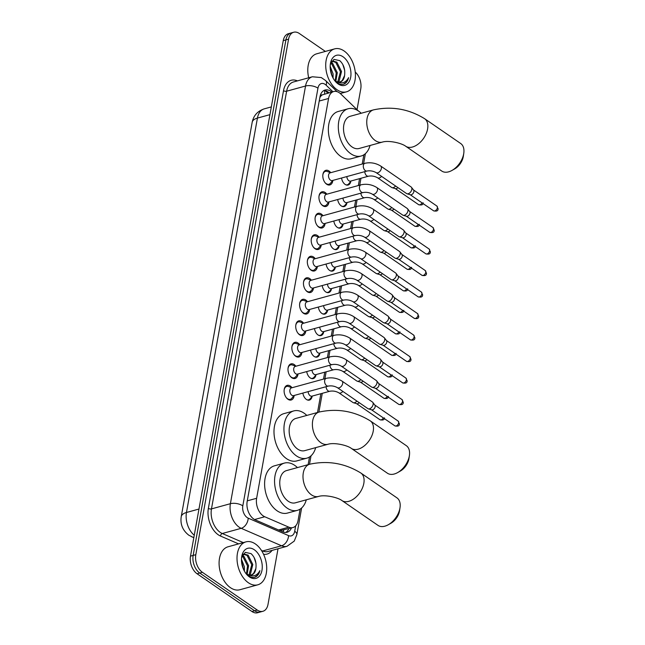 <?xml version="1.0" encoding="UTF-8"?>
<svg xmlns="http://www.w3.org/2000/svg" width="645" height="645" viewBox="0 0 645 645"><rect width="100%" height="100%" fill="white"/><g stroke="black" fill="none" stroke-linecap="round" stroke-linejoin="round"><path stroke-width="0.97" d="M312.132 396.377A7.127 4.523 -105.4 0 1 309.39 400.094A7.127 4.523 -105.4 0 1 306.383 399.432A7.127 4.523 -105.4 0 1 302.86 393.079M316.002 374.866A7.127 4.523 -105.4 0 1 313.26 378.583A7.127 4.523 -105.4 0 1 310.253 377.922A7.127 4.523 -105.4 0 1 306.73 371.576M319.864 353.363A7.127 4.523 -105.4 0 1 317.13 357.08A7.127 4.523 -105.4 0 1 314.123 356.419A7.127 4.523 -105.4 0 1 310.6 350.066M323.734 331.861A7.127 4.523 -105.4 0 1 321 335.577A7.127 4.523 -105.4 0 1 317.993 334.916A7.127 4.523 -105.4 0 1 314.47 328.563M327.604 310.35A7.127 4.523 -105.4 0 1 324.87 314.067A7.127 4.523 -105.4 0 1 321.863 313.406A7.127 4.523 -105.4 0 1 318.34 307.06M331.474 288.847A7.127 4.523 -105.4 0 1 328.74 292.564A7.127 4.523 -105.4 0 1 325.733 291.903A7.127 4.523 -105.4 0 1 322.21 285.55M335.344 267.344A7.127 4.523 -105.4 0 1 332.61 271.061A7.127 4.523 -105.4 0 1 329.603 270.392A7.127 4.523 -105.4 0 1 326.08 264.047M339.214 245.834A7.127 4.523 -105.4 0 1 336.48 249.55A7.127 4.523 -105.4 0 1 333.473 248.889A7.127 4.523 -105.4 0 1 329.95 242.544M343.084 224.331A7.127 4.523 -105.4 0 1 340.35 228.048A7.127 4.523 -105.4 0 1 337.343 227.387A7.127 4.523 -105.4 0 1 333.812 221.033M346.954 202.828A7.127 4.523 -105.4 0 1 344.22 206.545A7.127 4.523 -105.4 0 1 341.213 205.876A7.127 4.523 -105.4 0 1 337.682 199.531M350.824 181.318A7.127 4.523 -105.4 0 1 348.082 185.034A7.127 4.523 -105.4 0 1 345.083 184.373A7.127 4.523 -105.4 0 1 341.552 178.028M294.168 395.466A7.587 4.813 -105.4 0 1 291.177 399.997A7.587 4.813 -105.4 0 1 287.976 399.287A7.587 4.813 -105.4 0 1 284.123 391.571A7.587 4.813 -105.4 0 1 287.154 385.371A7.587 4.813 -105.4 0 1 290.355 386.073A7.587 4.813 -105.4 0 1 292.04 387.734M298.038 373.963A7.587 4.813 -105.4 0 1 295.039 378.494A7.587 4.813 -105.4 0 1 291.846 377.785A7.587 4.813 -105.4 0 1 287.993 370.069A7.587 4.813 -105.4 0 1 291.024 363.869A7.587 4.813 -105.4 0 1 294.225 364.57A7.587 4.813 -105.4 0 1 295.91 366.231M301.908 352.46A7.587 4.813 -105.4 0 1 298.909 356.983A7.587 4.813 -105.4 0 1 295.716 356.282A7.587 4.813 -105.4 0 1 291.863 348.558A7.587 4.813 -105.4 0 1 294.894 342.358A7.587 4.813 -105.4 0 1 298.095 343.067A7.587 4.813 -105.4 0 1 299.78 344.72M305.778 330.95A7.587 4.813 -105.4 0 1 302.779 335.481A7.587 4.813 -105.4 0 1 299.586 334.771A7.587 4.813 -105.4 0 1 295.733 327.055A7.587 4.813 -105.4 0 1 298.764 320.855A7.587 4.813 -105.4 0 1 301.965 321.557A7.587 4.813 -105.4 0 1 303.65 323.218M309.64 309.447A7.587 4.813 -105.4 0 1 306.649 313.97A7.587 4.813 -105.4 0 1 303.456 313.268A7.587 4.813 -105.4 0 1 299.603 305.553A7.587 4.813 -105.4 0 1 302.634 299.353A7.587 4.813 -105.4 0 1 305.835 300.054A7.587 4.813 -105.4 0 1 307.52 301.715M313.51 287.944A7.587 4.813 -105.4 0 1 310.519 292.467A7.587 4.813 -105.4 0 1 307.326 291.766A7.587 4.813 -105.4 0 1 303.472 284.042A7.587 4.813 -105.4 0 1 306.504 277.842A7.587 4.813 -105.4 0 1 309.697 278.551A7.587 4.813 -105.4 0 1 311.39 280.204M317.38 266.433A7.587 4.813 -105.4 0 1 314.389 270.964A7.587 4.813 -105.4 0 1 311.188 270.255A7.587 4.813 -105.4 0 1 307.342 262.539A7.587 4.813 -105.4 0 1 310.374 256.339A7.587 4.813 -105.4 0 1 313.567 257.041A7.587 4.813 -105.4 0 1 315.26 258.701M321.25 244.931A7.587 4.813 -105.4 0 1 318.259 249.454A7.587 4.813 -105.4 0 1 315.058 248.752A7.587 4.813 -105.4 0 1 311.213 241.036A7.587 4.813 -105.4 0 1 314.244 234.836A7.587 4.813 -105.4 0 1 317.437 235.538A7.587 4.813 -105.4 0 1 319.13 237.199M325.12 223.428A7.587 4.813 -105.4 0 1 322.129 227.951A7.587 4.813 -105.4 0 1 318.928 227.25A7.587 4.813 -105.4 0 1 315.083 219.526A7.587 4.813 -105.4 0 1 318.114 213.326A7.587 4.813 -105.4 0 1 321.307 214.035A7.587 4.813 -105.4 0 1 323 215.688M328.99 201.917A7.587 4.813 -105.4 0 1 325.999 206.448A7.587 4.813 -105.4 0 1 322.798 205.739A7.587 4.813 -105.4 0 1 318.953 198.023A7.587 4.813 -105.4 0 1 321.984 191.823A7.587 4.813 -105.4 0 1 325.177 192.524A7.587 4.813 -105.4 0 1 326.87 194.185M332.86 180.415A7.587 4.813 -105.4 0 1 329.869 184.938A7.587 4.813 -105.4 0 1 326.668 184.236A7.587 4.813 -105.4 0 1 322.822 176.52A7.587 4.813 -105.4 0 1 325.846 170.32A7.587 4.813 -105.4 0 1 329.047 171.022A7.587 4.813 -105.4 0 1 330.74 172.683M358.289 110.892L340.802 93.993A13.368 8.482 74.6 0 0 339.326 92.783A13.368 8.482 74.6 0 0 333.691 91.542A13.368 8.482 74.6 0 0 328.571 98.467L256.629 498.287A13.368 8.482 74.6 0 0 264.732 516.75L288.823 527.167A13.368 8.482 74.6 0 0 292.927 527.554A13.368 8.482 74.6 0 0 298.046 520.628L300.119 509.131M333.691 91.542L322.379 94.855A4.459 2.83 74.6 0 0 319.976 97.218A13.368 6.216 -169.8 0 0 319.912 97.169M319.976 97.218L319.936 97.419A13.368 8.482 -105.4 0 1 322.379 94.855M280.132 530.65L292.927 527.554M308.117 464.658L309.503 456.958M317.509 412.486L320.887 393.7M323.516 379.091L324.757 372.197M327.386 357.58L328.628 350.686M331.256 336.077L332.498 329.184M335.126 314.575L336.368 307.681M338.996 293.064L340.229 286.17M342.866 271.561L344.099 264.668M346.728 250.058L347.969 243.165M350.598 228.548L351.839 221.654M354.468 207.045L355.709 200.152M358.338 185.542L359.579 178.649M362.208 164.032L363.869 154.8M278.019 548.758L268.014 604.365A13.368 8.482 -105.4 0 1 262.894 611.291A13.368 8.482 -105.4 0 1 257.258 610.049L202.385 572.292L199.724 573.026A13.368 8.482 -105.4 0 1 193.153 555.418L285.912 39.909A13.368 8.482 -105.4 0 1 291.032 32.976A13.368 8.482 -105.4 0 0 285.912 39.909L193.153 555.418A13.368 8.482 -105.4 0 0 199.724 573.026L254.598 610.775L199.724 573.026L197.072 573.752A13.368 8.482 -105.4 0 1 190.501 556.143L283.252 40.635A13.368 8.482 -105.4 0 1 288.38 33.709L293.693 32.25A13.368 8.482 -105.4 0 1 299.328 33.492L325.378 51.423M262.894 611.291L260.233 612.024A13.368 8.482 -105.4 0 1 254.598 610.775A13.368 8.482 -105.4 0 0 260.233 612.024L257.581 612.75A13.368 8.482 -105.4 0 1 251.945 611.508L197.072 573.752M331.748 92.074A13.368 8.482 74.6 0 0 330.708 91.259A13.368 8.482 74.6 0 0 325.072 90.018A13.368 8.482 74.6 0 0 319.952 96.944L247.172 501.431A13.368 8.482 74.6 0 0 255.283 519.894L282.986 531.883A13.368 8.482 74.6 0 0 287.081 532.262A13.368 8.482 74.6 0 0 291.451 527.957M323.798 90.558A13.368 8.482 -105.4 0 1 328.055 91.993A13.368 8.482 -105.4 0 1 329.095 92.807M355.242 72.063A13.368 8.482 -105.4 0 1 360.765 88.857L357.024 109.674M202.385 572.292A13.368 8.482 -105.4 0 1 195.814 554.684L288.565 39.176A13.368 8.482 -105.4 0 1 293.693 32.25M288.791 528.69A13.368 8.482 -105.4 0 1 285.711 532.456M337.077 89.76A22.277 14.142 -105.4 0 1 325.765 67.088A22.277 14.142 -105.4 0 1 334.666 48.867A22.277 14.142 -105.4 0 1 344.059 50.939A22.277 14.142 -105.4 0 1 355.371 73.611A22.277 14.142 -105.4 0 1 346.47 91.832A22.277 14.142 -105.4 0 1 337.077 89.76M308.697 77.787A22.277 14.142 -105.4 0 1 316.743 53.793L334.666 48.867M334.699 80.585L337.061 82.729C339.407 84.342 341.689 84.801 343.914 84.116C346.236 83.116 347.8 80.964 348.598 77.658C345.656 83.003 341.487 84.229 336.085 81.335A11.134 7.071 -105.4 0 0 340.197 82.004A11.134 7.071 -105.4 0 0 344.575 75.53C345.333 69.346 343.729 64.379 339.762 60.638L333.965 59.372L330.296 64.661M343.011 56.76A15.593 9.901 -105.4 0 1 350.678 77.303A15.593 9.901 -105.4 0 1 338.125 83.939A15.593 9.901 -105.4 0 1 335.086 81.077A15.593 9.901 -105.4 0 1 330.377 63.928A15.593 9.901 -105.4 0 1 343.011 56.76M337.698 81.996L340.463 71.789L335.787 62.436L332.062 61.178M338.27 82.109L339.068 81.391L341.511 71.498L336.835 62.146L332.578 60.993L331.635 61.404M335.182 80.802L336.247 72.941L331.57 63.597L330.78 63.057M335.86 81.214L337.295 72.651L332.618 63.307L331.07 62.388M332.175 76.231L330.224 68.346M333.086 78.085L333.086 73.812L330.175 66.298M334.489 80.311L336.085 81.335M339.883 82.076L342.229 80.528L344.575 75.53M344.704 70.418L342.801 64.468M343.374 84.269L346.075 82.391L348.598 77.658M248.373 582.749A22.277 14.142 -105.4 0 1 237.062 560.078A22.277 14.142 -105.4 0 1 245.963 541.865A22.277 14.142 -105.4 0 1 255.356 543.937A22.277 14.142 -105.4 0 1 266.667 566.608A22.277 14.142 -105.4 0 1 257.766 584.822A22.277 14.142 -105.4 0 1 248.373 582.749M257.766 584.822L239.843 589.748A22.277 14.142 -105.4 0 1 230.442 587.676A22.277 14.142 -105.4 0 1 219.139 565.004A22.277 14.142 -105.4 0 1 228.04 546.791L245.963 541.865M245.995 573.574L248.357 575.727C250.703 577.331 252.985 577.799 255.21 577.114C257.532 576.114 259.096 573.961 259.895 570.648C256.952 576.001 252.784 577.227 247.382 574.324A11.134 7.071 -105.4 0 0 251.494 574.993A11.134 7.071 -105.4 0 0 255.872 568.519C256.629 562.343 255.025 557.377 251.058 553.628L245.261 552.362L241.593 557.651M254.307 549.758A15.593 9.901 -105.4 0 1 261.975 570.301A15.593 9.901 -105.4 0 1 249.422 576.928A15.593 9.901 -105.4 0 1 246.382 574.074A15.593 9.901 -105.4 0 1 241.673 556.917A15.593 9.901 -105.4 0 1 254.307 549.758M248.994 574.993L251.76 564.778L247.083 555.434L243.358 554.168M249.567 575.106L250.365 574.389L252.808 564.488L248.131 555.143L243.875 553.99L242.931 554.394M246.479 573.8L247.543 565.939L242.867 556.587L242.077 556.054M247.156 574.203L248.591 565.649L243.915 556.304L242.367 555.377M243.471 569.229L241.52 561.335M244.382 571.083L244.382 566.81L241.472 559.296M245.785 573.3L247.382 574.324M251.179 575.074L253.525 573.518L255.872 568.519M256 563.416L254.098 557.465M254.67 577.259L257.371 575.388L259.895 570.648M463.771 153.333L463.32 156.372A12.255 7.563 124.5 0 1 463.255 156.767A12.255 7.563 124.5 0 1 454.701 168.901L452.024 170.409A16.706 10.312 -55.5 0 0 463.682 153.865A16.706 10.312 -55.5 0 0 463.771 153.333A16.706 10.312 -55.5 0 0 460.707 143.521L424.603 118.688A16.706 10.312 124.5 0 1 427.587 129.024A16.706 10.312 124.5 0 1 418.428 143.883A16.706 10.312 124.5 0 1 405.665 146.213L441.769 171.054A16.706 10.312 -55.5 0 0 452.024 170.409M382.316 142.11A16.706 10.602 74.6 0 1 375.269 140.554A16.706 10.602 74.6 0 1 367.061 118.543A16.706 10.602 74.6 0 1 373.463 109.884L350.227 116.269A16.706 10.602 74.6 0 0 343.551 129.935A16.706 10.602 74.6 0 0 352.033 146.939A16.706 10.602 74.6 0 0 359.08 148.495L382.316 142.11C388.782 140.07 401.875 143.214 405.665 146.213M370.053 145.48A24.502 15.553 -105.4 0 1 361.144 156.009A24.502 15.553 -105.4 0 1 350.807 153.736A24.502 15.553 -105.4 0 1 338.367 128.79A24.502 15.553 -105.4 0 1 348.163 108.755A24.502 15.553 -105.4 0 1 358.491 111.029A24.502 15.553 -105.4 0 1 361.2 113.254M361.144 156.009L351.186 158.743A24.502 15.553 -105.4 0 1 340.85 156.469A24.502 15.553 -105.4 0 1 328.41 131.532A24.502 15.553 -105.4 0 1 338.198 111.488L348.163 108.755M409.406 455.499L408.954 458.539A12.255 7.563 124.5 0 1 408.89 458.926A12.255 7.563 124.5 0 1 400.335 471.06L397.659 472.575A16.706 10.312 -55.5 0 0 409.317 456.031A16.706 10.312 -55.5 0 0 409.406 455.499A16.706 10.312 -55.5 0 0 406.342 445.687L370.238 420.846A16.706 10.312 124.5 0 1 373.221 431.191A16.706 10.312 124.5 0 1 364.062 446.05A16.706 10.312 124.5 0 1 351.299 448.372L387.403 473.212A16.706 10.312 -55.5 0 0 397.659 472.575M327.95 444.268A16.706 10.602 74.6 0 1 320.904 442.72A16.706 10.602 74.6 0 1 312.696 420.709A16.706 10.602 74.6 0 1 319.098 412.05L295.861 418.436A16.706 10.602 74.6 0 0 289.186 432.094A16.706 10.602 74.6 0 0 297.668 449.097A16.706 10.602 74.6 0 0 304.714 450.653L327.95 444.268C334.416 442.236 347.51 445.373 351.299 448.372M315.679 447.638A24.502 15.553 -105.4 0 1 306.778 458.176A24.502 15.553 -105.4 0 1 296.442 455.894A24.502 15.553 -105.4 0 1 284.002 430.957A24.502 15.553 -105.4 0 1 293.789 410.913A24.502 15.553 -105.4 0 1 304.126 413.195A24.502 15.553 -105.4 0 1 306.827 415.42M306.778 458.176L296.813 460.909A24.502 15.553 -105.4 0 1 286.485 458.627A24.502 15.553 -105.4 0 1 274.044 433.69A24.502 15.553 -105.4 0 1 283.832 413.655L293.789 410.913M400.021 507.663L399.561 510.711A12.255 7.563 124.5 0 1 399.497 511.098A12.255 7.563 124.5 0 1 390.951 523.232L388.266 524.748A16.706 10.312 -55.5 0 0 399.932 508.204A16.706 10.312 -55.5 0 0 400.021 507.663A16.706 10.312 -55.5 0 0 396.949 497.859L360.853 473.019A16.706 10.312 124.5 0 1 363.828 483.363A16.706 10.312 124.5 0 1 354.677 498.222A16.706 10.312 124.5 0 1 341.914 500.544L378.01 525.385A16.706 10.312 -55.5 0 0 388.266 524.748M318.557 496.44A16.706 10.602 74.6 0 1 311.519 494.892A16.706 10.602 74.6 0 1 303.303 472.882A16.706 10.602 74.6 0 1 309.713 464.223L286.469 470.608A16.706 10.602 74.6 0 0 279.793 484.266A16.706 10.602 74.6 0 0 288.275 501.27A16.706 10.602 74.6 0 0 295.321 502.826L318.557 496.44C325.032 494.409 338.125 497.545 341.914 500.544M306.294 499.81A24.502 15.553 -105.4 0 1 297.385 510.348A24.502 15.553 -105.4 0 1 287.057 508.066A24.502 15.553 -105.4 0 1 274.617 483.129A24.502 15.553 -105.4 0 1 284.405 463.086A24.502 15.553 -105.4 0 1 294.741 465.368A24.502 15.553 -105.4 0 1 297.442 467.593M297.385 510.348L287.428 513.081A24.502 15.553 -105.4 0 1 277.1 510.8A24.502 15.553 -105.4 0 1 264.66 485.862A24.502 15.553 -105.4 0 1 274.447 465.827L284.405 463.086M330.643 172.707L327.257 171.473A6.684 4.241 74.6 0 0 325.427 171.368A6.684 4.241 74.6 0 0 322.855 174.892M324.951 182.543A6.684 4.241 74.6 0 0 326.144 183.631A6.684 4.241 74.6 0 0 328.966 184.252A6.684 4.241 74.6 0 0 330.49 183.228L332.772 180.439M330.119 172.852A4.007 2.548 74.6 0 0 328.515 176.133A4.007 2.548 74.6 0 0 330.546 180.213A4.007 2.548 74.6 0 0 332.24 180.584L367.029 171.022A4.007 2.548 74.6 0 1 365.344 170.651A4.007 2.548 74.6 0 1 363.337 165.596A4.007 2.548 74.6 0 1 364.909 163.29L330.119 172.852M376.116 172.61A4.007 2.475 124.5 0 0 379.083 172.126A4.007 2.475 124.5 0 0 381.324 168.708A4.007 2.475 124.5 0 0 381.372 168.49A4.007 2.475 124.5 0 0 380.655 166.007L411.099 186.953A4.007 2.475 124.5 0 1 411.454 187.292A4.007 2.475 124.5 0 1 411.816 189.437A4.007 2.475 124.5 0 1 408.196 193.75A4.007 2.475 124.5 0 1 406.995 193.766A4.007 2.475 124.5 0 1 406.552 193.556L376.116 172.61C373.213 171.006 370.19 170.482 367.029 171.022M411.454 187.292L413.614 190.098A2.894 1.79 124.5 0 1 413.872 191.646A2.894 1.79 124.5 0 1 411.26 194.766A2.894 1.79 124.5 0 1 410.389 194.782L406.995 193.766M326.773 194.209L323.395 192.976A6.684 4.241 74.6 0 0 321.557 192.871A6.684 4.241 74.6 0 0 318.985 196.394M321.089 204.046A6.684 4.241 74.6 0 0 322.274 205.142A6.684 4.241 74.6 0 0 325.096 205.763A6.684 4.241 74.6 0 0 326.62 204.731L328.902 201.941M326.249 194.355A4.007 2.548 74.6 0 0 324.645 197.636A4.007 2.548 74.6 0 0 326.684 201.716A4.007 2.548 74.6 0 0 328.369 202.087L363.159 192.533A4.007 2.548 74.6 0 1 361.474 192.162A4.007 2.548 74.6 0 1 359.467 187.098A4.007 2.548 74.6 0 1 361.039 184.801L326.249 194.355M372.246 194.121A4.007 2.475 124.5 0 0 375.213 193.629A4.007 2.475 124.5 0 0 377.454 190.219A4.007 2.475 124.5 0 0 377.502 189.993A4.007 2.475 124.5 0 0 376.785 187.51L407.229 208.456A4.007 2.475 124.5 0 1 407.584 208.795A4.007 2.475 124.5 0 1 407.946 210.939A4.007 2.475 124.5 0 1 404.326 215.253A4.007 2.475 124.5 0 1 403.125 215.277A4.007 2.475 124.5 0 1 402.682 215.059L372.246 194.121C369.343 192.516 366.32 191.984 363.159 192.533M407.584 208.795L409.744 211.608A2.894 1.79 124.5 0 1 410.002 213.156A2.894 1.79 124.5 0 1 407.39 216.269A2.894 1.79 124.5 0 1 406.519 216.285L403.125 215.277M322.903 215.72L319.525 214.487A6.684 4.241 74.6 0 0 317.687 214.382A6.684 4.241 74.6 0 0 315.115 217.897M317.219 225.556A6.684 4.241 74.6 0 0 318.412 226.645A6.684 4.241 74.6 0 0 321.226 227.266A6.684 4.241 74.6 0 0 322.75 226.234L325.032 223.452M322.379 215.865A4.007 2.548 74.6 0 0 320.775 219.139A4.007 2.548 74.6 0 0 322.814 223.218A4.007 2.548 74.6 0 0 324.5 223.597L359.289 214.035A4.007 2.548 74.6 0 1 357.604 213.664A4.007 2.548 74.6 0 1 355.597 208.601A4.007 2.548 74.6 0 1 357.169 206.303L322.379 215.865M368.376 215.624A4.007 2.475 124.5 0 0 371.343 215.14A4.007 2.475 124.5 0 0 373.592 211.721A4.007 2.475 124.5 0 0 373.632 211.495A4.007 2.475 124.5 0 0 372.915 209.02L403.359 229.959A4.007 2.475 124.5 0 1 403.714 230.297A4.007 2.475 124.5 0 1 404.076 232.442A4.007 2.475 124.5 0 1 400.456 236.755A4.007 2.475 124.5 0 1 399.255 236.78A4.007 2.475 124.5 0 1 398.812 236.57L368.376 215.624C365.473 214.019 362.45 213.495 359.289 214.035M403.714 230.297L405.874 233.111A2.894 1.79 124.5 0 1 406.132 234.659A2.894 1.79 124.5 0 1 403.52 237.771A2.894 1.79 124.5 0 1 402.649 237.787L399.255 236.78M319.033 237.223L315.655 235.989A6.684 4.241 74.6 0 0 313.817 235.885A6.684 4.241 74.6 0 0 311.245 239.408M313.349 247.059A6.684 4.241 74.6 0 0 314.542 248.148A6.684 4.241 74.6 0 0 317.356 248.768A6.684 4.241 74.6 0 0 318.88 247.744L321.162 244.955M318.509 237.368A4.007 2.548 74.6 0 0 316.905 240.65A4.007 2.548 74.6 0 0 318.944 244.729A4.007 2.548 74.6 0 0 320.63 245.1L355.419 235.538A4.007 2.548 74.6 0 1 353.734 235.167A4.007 2.548 74.6 0 1 351.727 230.112A4.007 2.548 74.6 0 1 353.299 227.806L318.509 237.368M364.506 237.126A4.007 2.475 124.5 0 0 367.473 236.642A4.007 2.475 124.5 0 0 369.722 233.224A4.007 2.475 124.5 0 0 369.762 233.006A4.007 2.475 124.5 0 0 369.053 230.523L399.489 251.469A4.007 2.475 124.5 0 1 399.844 251.808A4.007 2.475 124.5 0 1 400.206 253.953A4.007 2.475 124.5 0 1 396.586 258.266A4.007 2.475 124.5 0 1 395.385 258.282A4.007 2.475 124.5 0 1 394.942 258.073L364.506 237.126C361.603 235.53 358.58 234.998 355.419 235.538M399.844 251.808L402.004 254.614A2.894 1.79 124.5 0 1 402.262 256.162A2.894 1.79 124.5 0 1 399.65 259.282A2.894 1.79 124.5 0 1 398.787 259.298L395.385 258.282M315.163 258.726L311.785 257.5A6.684 4.241 74.6 0 0 309.947 257.387A6.684 4.241 74.6 0 0 307.375 260.911M309.479 268.562A6.684 4.241 74.6 0 0 310.672 269.658A6.684 4.241 74.6 0 0 313.486 270.279A6.684 4.241 74.6 0 0 315.01 269.247L317.292 266.458M314.639 258.871A4.007 2.548 74.6 0 0 313.035 262.152A4.007 2.548 74.6 0 0 315.074 266.232A4.007 2.548 74.6 0 0 316.76 266.603L351.557 257.049A4.007 2.548 74.6 0 1 349.864 256.678A4.007 2.548 74.6 0 1 347.857 251.614A4.007 2.548 74.6 0 1 349.429 249.317L314.639 258.871M360.636 258.637A4.007 2.475 124.5 0 0 363.603 258.145A4.007 2.475 124.5 0 0 365.852 254.735A4.007 2.475 124.5 0 0 365.892 254.509A4.007 2.475 124.5 0 0 365.183 252.026L395.619 272.972A4.007 2.475 124.5 0 1 395.974 273.311A4.007 2.475 124.5 0 1 396.336 275.455A4.007 2.475 124.5 0 1 392.716 279.769A4.007 2.475 124.5 0 1 391.515 279.793A4.007 2.475 124.5 0 1 391.072 279.575L360.636 258.637C357.733 257.033 354.71 256.5 351.557 257.049M395.974 273.311L398.134 276.125A2.894 1.79 124.5 0 1 398.392 277.673A2.894 1.79 124.5 0 1 395.78 280.785A2.894 1.79 124.5 0 1 394.917 280.801L391.515 279.793M311.293 280.236L307.915 279.003A6.684 4.241 74.6 0 0 306.077 278.898A6.684 4.241 74.6 0 0 303.505 282.413M305.609 290.073A6.684 4.241 74.6 0 0 306.802 291.161A6.684 4.241 74.6 0 0 309.616 291.782A6.684 4.241 74.6 0 0 311.14 290.75L313.422 287.968M310.769 280.382A4.007 2.548 74.6 0 0 309.165 283.655A4.007 2.548 74.6 0 0 311.204 287.735A4.007 2.548 74.6 0 0 312.898 288.113L347.687 278.551A4.007 2.548 74.6 0 1 345.994 278.18A4.007 2.548 74.6 0 1 343.987 273.117A4.007 2.548 74.6 0 1 345.559 270.819L310.769 280.382M356.766 280.14A4.007 2.475 124.5 0 0 359.733 279.656A4.007 2.475 124.5 0 0 361.982 276.237A4.007 2.475 124.5 0 0 362.022 276.012A4.007 2.475 124.5 0 0 361.313 273.536L391.749 294.475A4.007 2.475 124.5 0 1 392.104 294.813A4.007 2.475 124.5 0 1 392.466 296.958A4.007 2.475 124.5 0 1 388.846 301.271A4.007 2.475 124.5 0 1 387.645 301.296A4.007 2.475 124.5 0 1 387.202 301.086L356.766 280.14C353.863 278.535 350.84 278.011 347.687 278.551M392.104 294.813L394.264 297.627A2.894 1.79 124.5 0 1 394.522 299.175A2.894 1.79 124.5 0 1 391.91 302.287A2.894 1.79 124.5 0 1 391.047 302.303L387.645 301.296M307.423 301.739L304.045 300.506A6.684 4.241 74.6 0 0 302.207 300.401A6.684 4.241 74.6 0 0 299.635 303.924M301.739 311.575A6.684 4.241 74.6 0 0 302.932 312.664A6.684 4.241 74.6 0 0 305.746 313.285A6.684 4.241 74.6 0 0 307.27 312.261L309.552 309.471M306.899 301.884A4.007 2.548 74.6 0 0 305.295 305.166A4.007 2.548 74.6 0 0 307.334 309.245A4.007 2.548 74.6 0 0 309.028 309.616L343.817 300.054A4.007 2.548 74.6 0 1 342.124 299.683A4.007 2.548 74.6 0 1 340.117 294.628A4.007 2.548 74.6 0 1 341.689 292.322L306.899 301.884M352.896 301.642A4.007 2.475 124.5 0 0 355.863 301.159A4.007 2.475 124.5 0 0 358.112 297.74A4.007 2.475 124.5 0 0 358.152 297.522A4.007 2.475 124.5 0 0 357.443 295.039L387.879 315.986A4.007 2.475 124.5 0 1 388.234 316.324A4.007 2.475 124.5 0 1 388.596 318.469A4.007 2.475 124.5 0 1 384.976 322.782A4.007 2.475 124.5 0 1 383.783 322.798A4.007 2.475 124.5 0 1 383.332 322.589L352.896 301.642C349.993 300.046 346.97 299.514 343.817 300.054M388.234 316.324L390.394 319.13A2.894 1.79 124.5 0 1 390.652 320.678A2.894 1.79 124.5 0 1 388.04 323.798A2.894 1.79 124.5 0 1 387.177 323.814L383.783 322.798M303.561 323.242L300.175 322.016A6.684 4.241 74.6 0 0 298.337 321.903A6.684 4.241 74.6 0 0 295.765 325.427M297.869 333.078A6.684 4.241 74.6 0 0 299.062 334.175A6.684 4.241 74.6 0 0 301.876 334.795A6.684 4.241 74.6 0 0 303.4 333.763L305.682 330.974M303.029 323.387A4.007 2.548 74.6 0 0 301.425 326.668A4.007 2.548 74.6 0 0 303.464 330.748A4.007 2.548 74.6 0 0 305.158 331.119L339.947 321.565A4.007 2.548 74.6 0 1 338.254 321.194A4.007 2.548 74.6 0 1 336.247 316.131A4.007 2.548 74.6 0 1 337.819 313.833L303.029 323.387M349.026 323.153A4.007 2.475 124.5 0 0 351.993 322.661A4.007 2.475 124.5 0 0 354.242 319.251A4.007 2.475 124.5 0 0 354.29 319.025A4.007 2.475 124.5 0 0 353.573 316.542L384.009 337.488A4.007 2.475 124.5 0 1 384.364 337.827A4.007 2.475 124.5 0 1 384.726 339.971A4.007 2.475 124.5 0 1 381.106 344.285A4.007 2.475 124.5 0 1 379.913 344.309A4.007 2.475 124.5 0 1 379.47 344.091L349.026 323.153C346.123 321.549 343.1 321.017 339.947 321.565M384.364 337.827L386.524 340.641A2.894 1.79 124.5 0 1 386.782 342.189A2.894 1.79 124.5 0 1 384.17 345.301A2.894 1.79 124.5 0 1 383.307 345.317L379.913 344.309M299.691 344.753L296.305 343.519A6.684 4.241 74.6 0 0 294.467 343.414A6.684 4.241 74.6 0 0 291.895 346.929M293.999 354.589A6.684 4.241 74.6 0 0 295.192 355.677A6.684 4.241 74.6 0 0 298.006 356.298A6.684 4.241 74.6 0 0 299.53 355.266L301.812 352.484M299.159 344.898A4.007 2.548 74.6 0 0 297.563 348.171A4.007 2.548 74.6 0 0 299.594 352.251A4.007 2.548 74.6 0 0 301.288 352.63L336.077 343.067A4.007 2.548 74.6 0 1 334.384 342.697A4.007 2.548 74.6 0 1 332.377 337.633A4.007 2.548 74.6 0 1 333.949 335.336L299.159 344.898M345.156 344.656A4.007 2.475 124.5 0 0 348.131 344.172A4.007 2.475 124.5 0 0 350.372 340.753A4.007 2.475 124.5 0 0 350.42 340.528A4.007 2.475 124.5 0 0 349.703 338.053L380.139 358.991A4.007 2.475 124.5 0 1 380.502 359.329A4.007 2.475 124.5 0 1 380.856 361.474A4.007 2.475 124.5 0 1 377.244 365.788A4.007 2.475 124.5 0 1 376.043 365.812A4.007 2.475 124.5 0 1 375.6 365.602L345.156 344.656C342.261 343.051 339.23 342.527 336.077 343.067M380.502 359.329L382.654 362.143A2.894 1.79 124.5 0 1 382.912 363.691A2.894 1.79 124.5 0 1 380.3 366.803A2.894 1.79 124.5 0 1 379.437 366.82L376.043 365.812M295.821 366.255L292.435 365.022A6.684 4.241 74.6 0 0 290.597 364.917A6.684 4.241 74.6 0 0 288.025 368.44M290.129 376.091A6.684 4.241 74.6 0 0 291.322 377.18A6.684 4.241 74.6 0 0 294.144 377.801A6.684 4.241 74.6 0 0 295.668 376.777L297.942 373.987M295.289 366.4A4.007 2.548 74.6 0 0 293.693 369.682A4.007 2.548 74.6 0 0 295.724 373.761A4.007 2.548 74.6 0 0 297.418 374.132L332.207 364.578A4.007 2.548 74.6 0 1 330.514 364.199A4.007 2.548 74.6 0 1 328.515 359.144A4.007 2.548 74.6 0 1 330.079 356.838L295.289 366.4M341.286 366.158A4.007 2.475 124.5 0 0 344.261 365.675A4.007 2.475 124.5 0 0 346.502 362.256A4.007 2.475 124.5 0 0 346.55 362.038A4.007 2.475 124.5 0 0 345.833 359.555L376.269 380.502A4.007 2.475 124.5 0 1 376.632 380.84A4.007 2.475 124.5 0 1 376.986 382.985A4.007 2.475 124.5 0 1 373.374 387.298A4.007 2.475 124.5 0 1 372.173 387.314A4.007 2.475 124.5 0 1 371.73 387.105L341.286 366.158C338.391 364.562 335.36 364.03 332.207 364.578M376.632 380.84L378.784 383.646A2.894 1.79 124.5 0 1 379.042 385.194A2.894 1.79 124.5 0 1 376.43 388.314A2.894 1.79 124.5 0 1 375.567 388.33L372.173 387.314M291.951 387.758L288.565 386.532A6.684 4.241 74.6 0 0 286.727 386.419A6.684 4.241 74.6 0 0 284.155 389.943M286.259 397.594A6.684 4.241 74.6 0 0 287.452 398.691A6.684 4.241 74.6 0 0 290.274 399.311A6.684 4.241 74.6 0 0 291.798 398.279L294.072 395.49M291.419 387.903A4.007 2.548 74.6 0 0 289.823 391.184A4.007 2.548 74.6 0 0 291.854 395.264A4.007 2.548 74.6 0 0 293.548 395.635L328.337 386.081A4.007 2.548 74.6 0 1 326.644 385.71A4.007 2.548 74.6 0 1 324.645 380.647A4.007 2.548 74.6 0 1 326.209 378.349L291.419 387.903M337.416 387.669A4.007 2.475 124.5 0 0 340.391 387.177A4.007 2.475 124.5 0 0 342.632 383.767A4.007 2.475 124.5 0 0 342.68 383.541A4.007 2.475 124.5 0 0 341.963 381.058L372.407 402.004A4.007 2.475 124.5 0 1 372.762 402.343A4.007 2.475 124.5 0 1 373.116 404.488A4.007 2.475 124.5 0 1 369.504 408.801A4.007 2.475 124.5 0 1 368.303 408.825A4.007 2.475 124.5 0 1 367.86 408.608L337.416 387.669C334.521 386.065 331.49 385.533 328.337 386.081M372.762 402.343L374.914 405.157A2.894 1.79 124.5 0 1 375.18 406.705A2.894 1.79 124.5 0 1 372.568 409.817A2.894 1.79 124.5 0 1 371.697 409.833L368.303 408.825M346.849 176.569A4.007 2.548 74.6 0 0 348.889 180.745A4.007 2.548 74.6 0 0 350.582 181.116L368.505 176.19A4.007 2.548 74.6 0 1 366.811 175.819A4.007 2.548 74.6 0 1 364.772 171.643M395.579 186.01A4.007 2.475 124.5 0 1 393.265 187.631A4.007 2.475 124.5 0 1 392.063 187.647A4.007 2.475 124.5 0 1 391.62 187.437L377.583 177.778C374.689 176.174 371.657 175.65 368.505 176.19M397.892 187.598A2.894 1.79 124.5 0 1 396.328 188.646A2.894 1.79 124.5 0 1 395.466 188.662L392.063 187.647M345.793 184.784A6.684 4.241 74.6 0 0 347.3 184.792A6.684 4.241 74.6 0 0 348.824 183.761L351.106 180.971M342.979 198.08A4.007 2.548 74.6 0 0 345.019 202.248A4.007 2.548 74.6 0 0 346.712 202.627L364.635 197.701A4.007 2.548 74.6 0 1 362.95 197.322A4.007 2.548 74.6 0 1 360.902 193.153M391.709 207.513A4.007 2.475 124.5 0 1 389.395 209.133A4.007 2.475 124.5 0 1 388.193 209.157A4.007 2.475 124.5 0 1 387.75 208.94L373.721 199.289C370.819 197.684 367.795 197.152 364.635 197.701M394.022 209.101A2.894 1.79 124.5 0 1 392.458 210.149A2.894 1.79 124.5 0 1 391.596 210.165L388.193 209.157M341.923 206.287A6.684 4.241 74.6 0 0 343.438 206.295A6.684 4.241 74.6 0 0 344.962 205.263L347.236 202.482M339.109 219.582A4.007 2.548 74.6 0 0 341.149 223.759A4.007 2.548 74.6 0 0 342.842 224.129L360.765 219.203A4.007 2.548 74.6 0 1 359.08 218.832A4.007 2.548 74.6 0 1 357.04 214.656M387.839 229.015A4.007 2.475 124.5 0 1 385.525 230.636A4.007 2.475 124.5 0 1 384.331 230.66A4.007 2.475 124.5 0 1 383.88 230.45L369.851 220.792C366.949 219.187 363.925 218.655 360.765 219.203M390.152 230.612A2.894 1.79 124.5 0 1 388.588 231.652A2.894 1.79 124.5 0 1 387.726 231.668L384.331 230.66M338.053 227.798A6.684 4.241 74.6 0 0 339.568 227.798A6.684 4.241 74.6 0 0 341.092 226.774L343.366 223.984M335.239 241.085A4.007 2.548 74.6 0 0 337.279 245.261A4.007 2.548 74.6 0 0 338.972 245.632L356.895 240.706A4.007 2.548 74.6 0 1 355.21 240.335A4.007 2.548 74.6 0 1 353.17 236.159M383.969 250.526A4.007 2.475 124.5 0 1 381.655 252.147A4.007 2.475 124.5 0 1 380.461 252.163A4.007 2.475 124.5 0 1 380.018 251.953L365.981 242.294C363.079 240.69 360.055 240.166 356.895 240.706M386.282 252.114A2.894 1.79 124.5 0 1 384.718 253.162A2.894 1.79 124.5 0 1 383.856 253.179L380.461 252.163M334.183 249.301A6.684 4.241 74.6 0 0 335.698 249.309A6.684 4.241 74.6 0 0 337.222 248.277L339.496 245.487M331.369 262.596A4.007 2.548 74.6 0 0 333.409 266.764A4.007 2.548 74.6 0 0 335.102 267.143L353.025 262.217A4.007 2.548 74.6 0 1 351.34 261.838A4.007 2.548 74.6 0 1 349.3 257.669M380.099 272.029A4.007 2.475 124.5 0 1 377.793 273.649A4.007 2.475 124.5 0 1 376.591 273.673A4.007 2.475 124.5 0 1 376.148 273.456L362.111 263.805C359.209 262.201 356.185 261.668 353.025 262.217M382.412 273.617A2.894 1.79 124.5 0 1 380.848 274.665A2.894 1.79 124.5 0 1 379.986 274.681L376.591 273.673M330.313 270.803A6.684 4.241 74.6 0 0 331.828 270.811A6.684 4.241 74.6 0 0 333.352 269.779L335.626 266.998M327.499 284.098A4.007 2.548 74.6 0 0 329.539 288.275A4.007 2.548 74.6 0 0 331.232 288.646L349.163 283.719A4.007 2.548 74.6 0 1 347.47 283.349A4.007 2.548 74.6 0 1 345.43 279.172M376.228 293.531A4.007 2.475 124.5 0 1 373.923 295.152A4.007 2.475 124.5 0 1 372.721 295.176A4.007 2.475 124.5 0 1 372.278 294.967L358.241 285.308C355.339 283.703 352.315 283.171 349.163 283.719M378.542 295.128A2.894 1.79 124.5 0 1 376.978 296.168A2.894 1.79 124.5 0 1 376.116 296.184L372.721 295.176M326.443 292.314A6.684 4.241 74.6 0 0 327.958 292.314A6.684 4.241 74.6 0 0 329.482 291.29L331.756 288.5M323.629 305.601A4.007 2.548 74.6 0 0 325.669 309.777A4.007 2.548 74.6 0 0 327.362 310.148L345.293 305.222A4.007 2.548 74.6 0 1 343.6 304.851A4.007 2.548 74.6 0 1 341.56 300.675M372.358 315.042A4.007 2.475 124.5 0 1 370.053 316.663A4.007 2.475 124.5 0 1 368.851 316.679A4.007 2.475 124.5 0 1 368.408 316.469L354.371 306.81C351.469 305.206 348.445 304.682 345.293 305.222M374.672 316.631A2.894 1.79 124.5 0 1 373.116 317.679A2.894 1.79 124.5 0 1 372.246 317.695L368.851 316.679M322.573 313.817A6.684 4.241 74.6 0 0 324.088 313.825A6.684 4.241 74.6 0 0 325.612 312.793L327.894 310.003M319.759 327.112A4.007 2.548 74.6 0 0 321.807 331.28A4.007 2.548 74.6 0 0 323.492 331.659L341.423 326.733A4.007 2.548 74.6 0 1 339.73 326.362A4.007 2.548 74.6 0 1 337.69 322.186M368.489 336.545A4.007 2.475 124.5 0 1 366.183 338.165A4.007 2.475 124.5 0 1 364.981 338.19A4.007 2.475 124.5 0 1 364.538 337.972L350.501 328.321C347.599 326.717 344.575 326.185 341.423 326.733M370.802 338.133A2.894 1.79 124.5 0 1 369.246 339.181A2.894 1.79 124.5 0 1 368.376 339.197L364.981 338.19M318.711 335.319A6.684 4.241 74.6 0 0 320.218 335.327A6.684 4.241 74.6 0 0 321.742 334.295L324.024 331.514M315.897 348.614A4.007 2.548 74.6 0 0 317.937 352.791A4.007 2.548 74.6 0 0 319.622 353.162L337.553 348.236A4.007 2.548 74.6 0 1 335.86 347.865A4.007 2.548 74.6 0 1 333.82 343.688M364.627 358.048A4.007 2.475 124.5 0 1 362.313 359.668A4.007 2.475 124.5 0 1 361.111 359.692A4.007 2.475 124.5 0 1 360.668 359.483L346.631 349.824C343.729 348.219 340.705 347.687 337.553 348.236M366.932 359.644A2.894 1.79 124.5 0 1 365.376 360.684A2.894 1.79 124.5 0 1 364.506 360.7L361.111 359.692M314.841 356.83A6.684 4.241 74.6 0 0 316.348 356.83A6.684 4.241 74.6 0 0 317.872 355.806L320.154 353.017M312.027 370.117A4.007 2.548 74.6 0 0 314.067 374.293A4.007 2.548 74.6 0 0 315.752 374.664L333.683 369.738A4.007 2.548 74.6 0 1 331.99 369.367A4.007 2.548 74.6 0 1 329.95 365.191M360.757 379.558A4.007 2.475 124.5 0 1 358.443 381.179A4.007 2.475 124.5 0 1 357.241 381.195A4.007 2.475 124.5 0 1 356.798 380.985L342.761 371.327C339.867 369.722 336.835 369.198 333.683 369.738M363.07 381.147A2.894 1.79 124.5 0 1 361.506 382.195A2.894 1.79 124.5 0 1 360.636 382.211L357.241 381.195M310.971 378.333A6.684 4.241 74.6 0 0 312.478 378.341A6.684 4.241 74.6 0 0 314.002 377.309L316.284 374.519M308.157 391.628A4.007 2.548 74.6 0 0 310.197 395.796A4.007 2.548 74.6 0 0 311.882 396.175L329.813 391.249A4.007 2.548 74.6 0 1 328.12 390.878A4.007 2.548 74.6 0 1 326.08 386.702M356.887 401.061A4.007 2.475 124.5 0 1 354.573 402.682A4.007 2.475 124.5 0 1 353.371 402.706A4.007 2.475 124.5 0 1 352.928 402.488L338.891 392.837C335.997 391.233 332.965 390.701 329.813 391.249M359.2 402.649A2.894 1.79 124.5 0 1 357.636 403.697A2.894 1.79 124.5 0 1 356.766 403.714L353.371 402.706M307.101 399.836A6.684 4.241 74.6 0 0 308.608 399.844A6.684 4.241 74.6 0 0 310.132 398.812L312.414 396.03M324.5 94.065A13.368 7.047 -46 0 0 324.419 90.582M283.155 531.956A13.368 9.199 -66.6 0 0 283.679 530.093M319.219 101.039L328.571 98.467M278.592 529.98L288.823 527.167M254.557 519.548L264.732 516.75M247.277 500.851L256.629 498.287M193.814 537.728L188.832 535.213C182.648 530.4 180.108 524.216 181.229 516.677A15.593 7.248 10.2 0 1 186.461 512.485A17.818 11.312 74.6 0 0 194.266 535.237M191.734 536.825A15.593 10.739 -66.6 0 0 193.871 537.398M269.941 114.649L257.428 118.083A15.593 7.248 -169.8 0 0 252.187 122.276C253.541 115.584 257.565 111.101 264.257 108.852A17.818 11.312 74.6 0 0 257.428 118.083L186.461 512.485L198.974 509.042M190.501 556.143L195.814 554.684M283.252 40.635L288.565 39.176M251.945 611.508L257.258 610.049M332.917 91.751L326.12 85.18A8.909 5.652 74.6 0 0 325.136 84.374A8.909 5.652 74.6 0 0 317.961 88.163L242.81 505.849A8.909 5.652 74.6 0 0 247.188 517.588A8.909 5.652 74.6 0 0 248.212 518.161L288.565 535.616A8.909 5.652 74.6 0 0 294.709 531.254L295.692 525.82M288.565 535.616A8.909 6.136 -66.6 0 1 281.551 545.775L262.628 550.975A17.818 11.312 74.6 0 0 268.094 551.483L287.017 546.283A17.818 11.312 -105.4 0 1 281.551 545.775L241.198 528.319A17.818 11.312 -105.4 0 1 239.15 527.175A17.818 11.312 -105.4 0 1 230.394 503.697L305.545 86.011A17.818 11.312 -105.4 0 1 312.382 76.771L293.459 81.971A17.818 11.312 74.6 0 0 286.622 91.211L211.471 508.897A17.818 11.312 74.6 0 0 220.227 532.375A17.818 11.312 74.6 0 0 222.275 533.512L243.278 542.598M238.618 543.88L220.525 536.051A20.051 12.723 -105.4 0 1 208.367 508.357L283.518 90.671A2.225 1.032 -169.8 0 0 286.622 91.211L305.545 86.011A8.909 4.144 10.2 0 1 317.961 88.163M220.525 536.051A2.225 1.532 113.4 0 1 222.275 533.512L241.198 528.319A8.909 6.136 -66.6 0 0 248.212 518.161M283.518 90.671A20.051 12.723 -105.4 0 1 297.418 80.883M272.053 550.395A20.051 12.723 -105.4 0 1 263.563 554.289M242.81 505.849A8.909 4.144 10.2 0 0 230.394 503.697L211.471 508.897A2.225 1.032 -169.8 0 1 208.367 508.357M261.475 550.475L262.628 550.975A2.225 1.532 113.4 0 0 261.991 551.298M294.709 531.254A8.909 4.144 10.2 0 1 296.845 534.657L301.642 507.97M326.12 85.18A8.909 4.692 -46 0 0 325.669 80.593L337.133 91.679M433.577 210.802C436.625 211.512 438.116 210.883 438.068 208.932L436.867 206.029A2.894 1.79 124.5 0 1 437.383 207.827A2.894 1.79 124.5 0 1 435.794 210.399A2.894 1.79 124.5 0 1 433.577 210.802L410.22 194.726M438.068 208.932A2.894 1.346 -169.8 0 0 437.383 207.827M429.707 232.305C432.755 233.014 434.246 232.394 434.206 230.434L432.997 227.54A2.894 1.79 124.5 0 1 433.513 229.33A2.894 1.79 124.5 0 1 431.924 231.902A2.894 1.79 124.5 0 1 429.707 232.305L406.35 216.236M434.206 230.434A2.894 1.346 -169.8 0 0 433.513 229.33M425.845 253.816C428.885 254.517 430.376 253.896 430.336 251.937L429.127 249.043A2.894 1.79 124.5 0 1 429.643 250.832A2.894 1.79 124.5 0 1 428.054 253.412A2.894 1.79 124.5 0 1 425.845 253.816L402.48 237.739M430.336 251.937A2.894 1.346 -169.8 0 0 429.643 250.832M421.975 275.318C425.015 276.028 426.506 275.399 426.466 273.448L425.257 270.545A2.894 1.79 124.5 0 1 425.773 272.343A2.894 1.79 124.5 0 1 424.184 274.915A2.894 1.79 124.5 0 1 421.975 275.318L398.61 259.242M426.466 273.448A2.894 1.346 -169.8 0 0 425.773 272.343M418.105 296.821C421.145 297.53 422.636 296.91 422.596 294.95L421.387 292.056A2.894 1.79 124.5 0 1 421.903 293.846A2.894 1.79 124.5 0 1 420.314 296.418A2.894 1.79 124.5 0 1 418.105 296.821L394.74 280.752M422.596 294.95A2.894 1.346 -169.8 0 0 421.903 293.846M414.235 318.332C417.275 319.033 418.774 318.412 418.726 316.453L417.517 313.559A2.894 1.79 124.5 0 1 418.033 315.349A2.894 1.79 124.5 0 1 416.444 317.929A2.894 1.79 124.5 0 1 414.235 318.332L390.87 302.255M418.726 316.453A2.894 1.346 -169.8 0 0 418.033 315.349M410.365 339.834C413.405 340.544 414.904 339.915 414.856 337.964L413.647 335.061A2.894 1.79 124.5 0 1 414.163 336.859A2.894 1.79 124.5 0 1 412.574 339.431A2.894 1.79 124.5 0 1 410.365 339.834L387 323.758M414.856 337.964A2.894 1.346 -169.8 0 0 414.163 336.859M406.495 361.337C409.535 362.047 411.034 361.426 410.986 359.467L409.777 356.572A2.894 1.79 124.5 0 1 410.293 358.362A2.894 1.79 124.5 0 1 408.704 360.934A2.894 1.79 124.5 0 1 406.495 361.337L383.13 345.269M410.986 359.467A2.894 1.346 -169.8 0 0 410.293 358.362M402.625 382.848C405.665 383.549 407.164 382.928 407.116 380.969L405.907 378.075A2.894 1.79 124.5 0 1 406.423 379.865A2.894 1.79 124.5 0 1 404.834 382.445A2.894 1.79 124.5 0 1 402.625 382.848L379.26 366.771M407.116 380.969A2.894 1.346 -169.8 0 0 406.423 379.865M398.755 404.351C401.795 405.06 403.294 404.431 403.246 402.48L402.037 399.578A2.894 1.79 124.5 0 1 402.553 401.375A2.894 1.79 124.5 0 1 400.964 403.947A2.894 1.79 124.5 0 1 398.755 404.351L375.39 388.274M403.246 402.48A2.894 1.346 -169.8 0 0 402.553 401.375M394.885 425.853C397.925 426.563 399.424 425.942 399.376 423.983L398.167 421.088A2.894 1.79 124.5 0 1 398.683 422.878A2.894 1.79 124.5 0 1 397.094 425.45A2.894 1.79 124.5 0 1 394.885 425.853L371.52 409.785M399.376 423.983A2.894 1.346 -169.8 0 0 398.683 422.878M381.542 176.351A4.007 2.475 124.5 0 1 377.583 177.778M422.04 202.861A2.894 1.79 124.5 0 1 418.653 204.683L395.288 188.606M377.672 197.854A4.007 2.475 124.5 0 1 373.721 199.289M418.17 224.363A2.894 1.79 124.5 0 1 414.783 226.185L391.418 210.109M373.802 219.356A4.007 2.475 124.5 0 1 369.851 220.792M414.3 245.874A2.894 1.79 124.5 0 1 410.913 247.696L387.548 231.619M369.932 240.867A4.007 2.475 124.5 0 1 365.981 242.294M410.43 267.377A2.894 1.79 124.5 0 1 407.043 269.199L383.678 253.122M366.062 262.37A4.007 2.475 124.5 0 1 362.111 263.805M406.56 288.879A2.894 1.79 124.5 0 1 403.173 290.702L379.808 274.633M362.192 283.873A4.007 2.475 124.5 0 1 358.241 285.308M402.69 310.39A2.894 1.79 124.5 0 1 399.303 312.212L375.938 296.136M358.322 305.383A4.007 2.475 124.5 0 1 354.371 306.81M398.82 331.893A2.894 1.79 124.5 0 1 395.433 333.715L372.068 317.638M354.46 326.886A4.007 2.475 124.5 0 1 350.501 328.321M394.95 353.396A2.894 1.79 124.5 0 1 391.563 355.218L368.198 339.149M350.59 348.389A4.007 2.475 124.5 0 1 346.631 349.824M391.08 374.906A2.894 1.79 124.5 0 1 387.693 376.728L364.328 360.652M346.72 369.899A4.007 2.475 124.5 0 1 342.761 371.327M387.21 396.409A2.894 1.79 124.5 0 1 383.823 398.231L360.466 382.154M342.85 391.402A4.007 2.475 124.5 0 1 338.891 392.837M383.34 417.912A2.894 1.79 124.5 0 1 379.953 419.734L356.596 403.665M327.829 93.146L325.33 90.735M181.229 516.677L252.187 122.276M264.257 108.852L271.335 106.909M325.669 80.593L321.291 77.569L312.382 76.771M287.017 546.283L294.233 541.107L296.845 534.657M309.503 464.279L311.027 455.797M318.888 412.107L322.274 393.321M324.903 378.704L326.144 371.81M328.773 357.201L330.014 350.308M332.643 335.698L333.884 328.805M336.513 314.188L337.746 307.294M340.383 292.685L341.616 285.791M344.245 271.182L345.486 264.289M348.115 249.671L349.356 242.778M351.985 228.169L353.226 221.275M355.855 206.666L357.096 199.773M359.725 185.155L360.966 178.262M363.595 163.653L365.401 153.639M332.578 60.993L331.764 61.219M346.47 91.832L340.286 93.525M243.875 553.99L243.06 554.208M373.463 109.884C391.612 105.974 408.656 108.908 424.603 118.688M319.098 412.05C337.246 408.132 354.29 411.067 370.238 420.846M309.713 464.223C327.853 460.304 344.906 463.239 360.853 473.019M325.427 171.368L323.895 171.788M328.966 184.252L327.434 184.68M380.655 166.007C375.737 163.016 370.488 162.113 364.909 163.29M436.867 206.029L413.501 189.953M321.557 192.871L320.025 193.29M325.096 205.763L323.564 206.182M376.785 187.51C371.867 184.526 366.618 183.615 361.039 184.801M432.997 227.54L409.631 211.463M317.687 214.382L316.155 214.801M321.226 227.266L319.694 227.685M372.915 209.02C368.005 206.029 362.748 205.126 357.169 206.303M429.127 249.043L405.761 232.966M313.817 235.885L312.285 236.304M317.356 248.768L315.824 249.196M369.053 230.523C364.135 227.532 358.878 226.629 353.299 227.806M425.257 270.545L401.891 254.469M309.947 257.387L308.415 257.806M313.486 270.279L311.954 270.698M365.183 252.026C360.265 249.043 355.008 248.131 349.429 249.317M421.387 292.056L398.021 275.979M306.077 278.898L304.545 279.317M309.616 291.782L308.092 292.201M361.313 273.536C356.395 270.545 351.146 269.642 345.559 270.819M417.517 313.559L394.151 297.482M302.207 300.401L300.675 300.82M305.746 313.285L304.222 313.712M357.443 295.039C352.525 292.048 347.276 291.145 341.689 292.322M413.647 335.061L390.281 318.985M298.337 321.903L296.813 322.323M301.876 334.795L300.352 335.215M353.573 316.542C348.655 313.559 343.406 312.648 337.819 313.833M409.777 356.572L386.411 340.495M294.467 343.414L292.943 343.833M298.006 356.298L296.482 356.717M349.703 338.053C344.785 335.061 339.536 334.158 333.949 335.336M405.907 378.075L382.541 361.998M290.597 364.917L289.073 365.336M294.144 377.801L292.612 378.228M345.833 359.555C340.915 356.564 335.666 355.661 330.079 356.838M402.037 399.578L378.671 383.501M286.727 386.419L285.203 386.839M290.274 399.311L288.742 399.731M341.963 381.058C337.045 378.075 331.796 377.164 326.209 378.349M398.167 421.088L374.81 405.012M347.3 184.792L346.454 185.026M418.653 204.683C421.693 205.392 423.185 204.763 423.144 202.812M343.438 206.295L342.584 206.529M414.783 226.185C417.823 226.895 419.323 226.274 419.274 224.315M339.568 227.798L338.714 228.032M410.913 247.696C413.953 248.398 415.453 247.777 415.404 245.818M335.698 249.309L334.844 249.542M407.043 269.199C410.083 269.908 411.583 269.279 411.534 267.328M331.828 270.811L330.974 271.045M403.173 290.702C406.213 291.411 407.713 290.79 407.664 288.831M327.958 292.314L327.104 292.548M399.303 312.212C402.343 312.914 403.843 312.293 403.794 310.334M324.088 313.825L323.234 314.059M395.433 333.715C398.473 334.424 399.973 333.796 399.924 331.844M320.218 335.327L319.364 335.561M391.563 355.218C394.603 355.927 396.103 355.306 396.054 353.347M316.348 356.83L315.494 357.064M387.693 376.728C390.733 377.43 392.233 376.809 392.184 374.85M312.478 378.341L311.624 378.575M383.823 398.231C386.863 398.941 388.363 398.312 388.314 396.361M308.608 399.844L307.754 400.077M379.953 419.734C382.993 420.443 384.493 419.822 384.444 417.863"/></g></svg>
